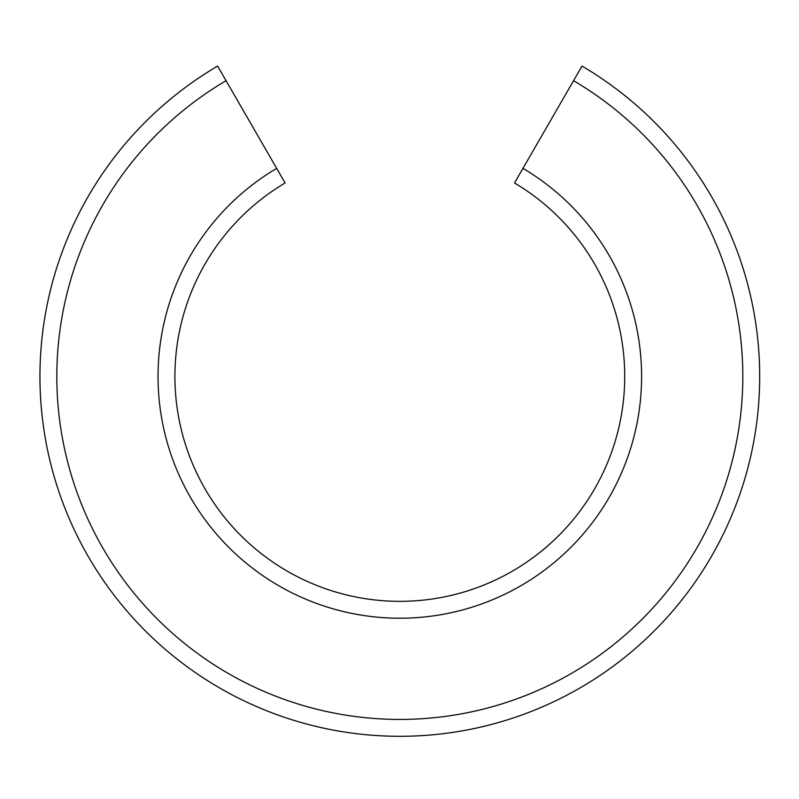 <?xml version="1.0" encoding="UTF-8"?>
<svg xmlns="http://www.w3.org/2000/svg" width="799" height="799" viewBox="0 0 799 799"><rect width="100%" height="100%" fill="white"/><g stroke="black" fill="none" stroke-linecap="round" stroke-linejoin="round"><path stroke-width="1.2" d="M276.674 168.359L217.628 66.087A359.87 359.87 0 0 0 124.704 608.419A359.87 359.87 0 0 0 674.935 608.419A359.87 359.87 0 0 0 582.002 66.087L514.526 182.971A224.918 224.918 0 0 1 571.555 521.667A224.918 224.918 0 0 1 228.085 521.667A224.918 224.918 0 0 1 285.113 182.971L276.674 168.359A241.787 241.787 0 0 0 215.161 532.514A241.787 241.787 0 0 0 584.478 532.514A241.787 241.787 0 0 0 522.955 168.359M284.344 181.643L285.113 182.971M582.002 66.087L573.562 80.699A343.001 343.001 0 0 1 662.011 597.572A343.001 343.001 0 0 1 137.628 597.572A343.001 343.001 0 0 1 226.067 80.699M40.719 352.918L41.029 348.624"/></g></svg>
